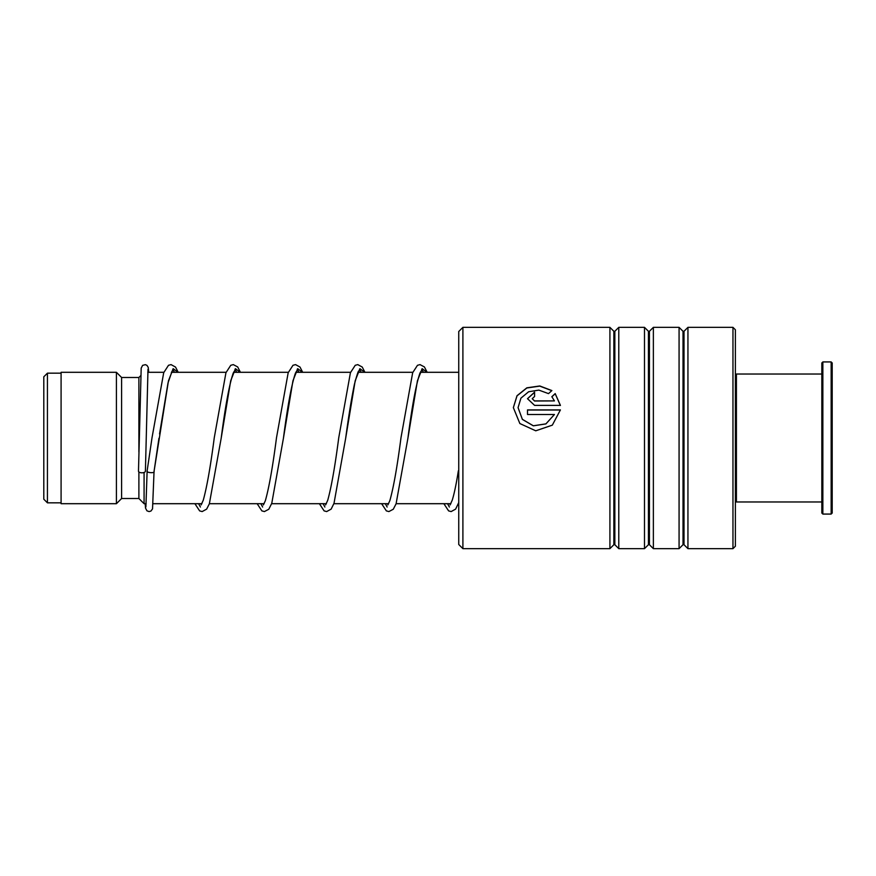 <?xml version="1.0" encoding="UTF-8"?>
<svg xmlns="http://www.w3.org/2000/svg" width="876" height="876" viewBox="0 0 876 876"><rect width="100%" height="100%" fill="white"/><g stroke="black" fill="none" stroke-linecap="round" stroke-linejoin="round"><path stroke-width="1.31" d="M43.8 499.2L43.8 376.8L47.435 373.165L47.435 502.835L43.8 499.2M146.128 503.7L144.08 503.7L144.08 472.471M144.08 503.7L138.89 498.51L138.89 471.945M138.89 451.896L138.89 377.49L121.6 377.49L116.42 372.3L61.09 372.3L61.09 503.7L116.42 503.7L116.42 372.3M138.89 498.51L121.6 498.51L121.6 377.49M458.75 544.5L458.75 331.5L462.9 327.35L462.9 548.65L458.75 544.5M732.96 327.35L735.38 329.77L735.38 546.23L732.96 548.65L732.96 327.35L687.945 327.35L687.945 548.65L684.003 544.708L684.003 331.292L683.017 331.292L679.075 327.35L653.365 327.35L653.365 548.65L649.423 544.708L649.423 331.292L648.437 331.292L644.495 327.35L618.784 327.35L618.784 548.65L614.842 544.708L614.842 331.292L613.868 331.292L609.915 327.35L462.9 327.35M613.868 331.292L613.868 544.708L609.915 548.65L609.915 327.35M648.437 331.292L648.437 544.708L644.495 548.65L644.495 327.35M683.017 331.292L683.017 544.708L679.075 548.65L679.075 327.35M534.579 400.901L554.431 400.901L551.847 396.697L555.198 393.598L560.41 405.38L534.579 405.38L527.505 398.69L534.579 392.152L534.579 396.489L532.225 398.69L534.579 401.011L554.431 400.901M551.869 390.565L548.507 393.62L538.86 390.105L528.644 391.758L520.924 398.164L518.066 407.636L522.381 419.33L533.331 425.791L545.934 423.864L554.431 414.501L527.505 414.501L527.505 409.913L560.41 409.913L552.318 425.156L535.762 430.806L519.851 423.535L513.358 407.636L517.004 395.733L526.837 387.827L539.791 385.966L551.869 390.565M518.066 407.679L522.381 419.396L533.331 425.824L545.934 423.907L554.431 414.501M527.505 410.001L560.399 410.001M513.358 407.647L517.026 395.842L526.826 387.991L539.736 386.119L551.77 390.652M551.847 396.828L555.198 393.74L560.41 405.478M527.505 398.755L534.579 392.295M532.225 398.744L534.579 401.011M458.75 471.726L458.75 451.644M147.168 470.708L147.135 470.938C145.909 472.788 155.282 473.456 154.045 471.43L168.466 380.786L173.218 368.676L177.981 372.3M147.989 369.278L145.405 471.2A3.46 1.632 180 0 1 145.405 471.2A3.46 1.632 180 0 1 141.923 472.81A3.46 1.632 180 0 1 138.485 471.178A3.46 1.632 180 0 1 138.485 471.168A3.46 1.632 180 0 1 138.485 471.146M158.939 438.274L154.045 471.441M735.38 375.07L736.42 374.03L736.42 501.97L821.83 501.97M832.2 362.96L832.2 513.04L831.16 514.07L831.16 361.93L832.2 362.96M822.86 514.07L821.83 513.04L821.83 362.96L822.86 361.93L822.86 514.07L831.16 514.07M172.78 369.157L174.488 372.3L172.78 369.157M198.611 503.7L200.396 507.029L198.611 503.7M235.02 369.157L236.728 372.3L235.02 369.157M260.851 503.7L262.636 507.029L260.851 503.7M297.26 369.157L298.968 372.3L297.26 369.157M323.102 503.7L324.886 507.029L323.102 503.7M359.499 369.157L361.219 372.3L359.499 369.157M385.341 503.7L387.126 507.029L385.341 503.7M421.739 369.157L423.458 372.3L421.739 369.157M447.581 503.7L449.366 507.029L447.581 503.7M234.319 371.216L233.18 373.209C229.315 384.542 225.307 406.245 221.168 438.329L230.695 380.797L235.458 368.676L240.221 372.3M296.559 371.205L295.42 373.209C291.555 384.531 287.558 406.223 283.419 438.296L292.945 380.786L297.709 368.676L302.472 372.3M358.81 371.205C358.569 369.99 357.112 374.326 354.441 384.214C351.528 398.262 348.593 416.297 345.659 438.35L355.185 380.797L359.948 368.676L364.712 372.3M421.049 371.216L419.911 373.209C416.034 384.531 412.038 406.223 407.909 438.285L417.425 380.786L422.188 368.676L426.951 372.3M61.09 502.835L47.435 502.835M450.866 503.7L396.116 503.7M388.626 503.7L333.876 503.7M326.376 503.7L271.637 503.7M264.136 503.7L209.386 503.7M201.896 503.7L153.07 503.7M121.6 498.51L116.42 503.7M138.89 377.49L140.675 375.705M458.75 372.3L420.338 372.3M412.826 372.3L358.098 372.3M350.575 372.3L295.858 372.3M288.335 372.3L233.618 372.3M226.096 372.3L171.378 372.3M163.856 372.3L147.77 372.3M61.09 373.165L47.435 373.165M613.868 544.708L614.842 544.708M648.437 544.708L649.423 544.708M683.017 544.708L684.003 544.708M732.96 548.65L687.945 548.65M679.075 548.65L653.365 548.65M609.915 548.65L462.9 548.65M644.495 548.65L618.784 548.65M684.003 331.292L687.945 327.35M649.423 331.292L653.365 327.35M614.842 331.292L618.784 327.35M147.146 470.817L152.019 437.726L163.702 372.716L168.51 365.292L171.039 364.613L175.518 367.055L178.2 372.3M172.079 371.205L168.028 382.867L159.552 433.949M240.44 372.3L237.67 366.935L233.279 364.613L230.749 365.303L225.942 372.727L214.259 437.77C210.536 466.415 206.867 487.242 203.254 500.24L201.097 504.97M302.68 372.3L299.997 367.044L295.53 364.613L292.989 365.292L288.182 372.727L276.498 437.737C272.721 466.919 268.998 487.921 265.34 500.722L263.337 504.97M364.931 372.3L362.248 367.055L357.769 364.613L355.24 365.292L350.422 372.727L338.738 437.792C335.015 466.437 331.347 487.253 327.744 500.24L325.576 504.97M427.17 372.3L424.4 366.935L420.009 364.613L417.48 365.303L412.662 372.727L400.989 437.726C397.2 466.908 393.477 487.91 389.82 500.722L387.816 504.97M450.067 504.981L452.257 500.141C454.239 493.779 456.276 484.001 458.356 470.806M147.135 470.916L145.898 506.908M138.485 471.168L141.189 368.128L142.613 365.369L145.35 364.657L146.971 365.38L148.23 367.383L148.734 372.3M154.045 471.496L152.534 508.89L150.957 511.047L149.084 511.573L146.96 510.828L145.525 508.135L145.153 503.7M194.91 503.7L199.629 510.883L202.159 511.573L206.637 509.131L209.353 503.799L221.168 438.329M257.15 503.7L261.869 510.883L264.41 511.573L268.79 509.252L271.768 503.306L283.419 438.296M319.39 503.7L324.109 510.883L326.649 511.573L331.128 509.142L334.008 503.317L345.659 438.35M381.629 503.7L386.36 510.883L388.889 511.573L393.28 509.241L396.083 503.799L407.909 438.285M443.88 503.7L448.6 510.883L451.129 511.573L455.608 509.131L458.75 502.561M822.86 361.93L831.16 361.93M736.42 374.03L821.83 374.03M735.38 500.93L736.42 501.97"/></g></svg>

